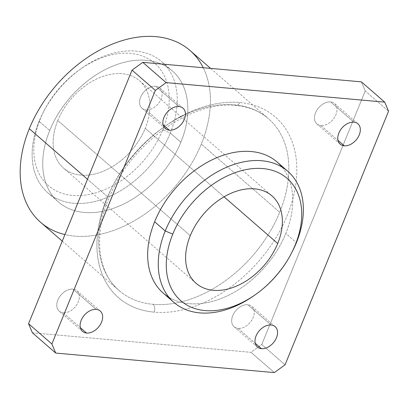 <?xml version="1.0" encoding="UTF-8"?>
<svg xmlns="http://www.w3.org/2000/svg" width="409" height="409" viewBox="0 0 409 409"><rect width="100%" height="100%" fill="white"/><g stroke="black" fill="none" stroke-linecap="round" stroke-linejoin="round"><path stroke-width="0.31" stroke-dasharray="2.04 1.53" d="M63.231 312.778L80.333 327.645L63.231 312.778A13.507 9.264 -49 0 1 59.203 311.142A13.507 9.264 -49 0 1 59.233 297.358A13.507 9.264 -49 0 1 72.889 289.112A13.507 9.264 -49 0 1 76.923 290.753A13.507 9.264 -49 0 1 76.892 304.536A13.507 9.264 -49 0 1 63.231 312.778A13.507 9.264 131 0 0 78.262 301.857A13.507 9.264 131 0 0 72.889 289.112L96.207 309.383L72.889 289.112A13.507 9.264 131 0 0 57.858 300.037A13.507 9.264 131 0 0 63.231 312.778M238.125 328.396L255.226 343.263L238.125 328.396A13.507 9.264 -49 0 1 234.096 326.76A13.507 9.264 -49 0 1 234.127 312.977A13.507 9.264 -49 0 1 247.782 304.731A13.507 9.264 -49 0 1 251.816 306.372A13.507 9.264 -49 0 1 251.786 320.155A13.507 9.264 -49 0 1 238.125 328.396A13.507 9.264 131 0 0 253.156 317.476A13.507 9.264 131 0 0 247.782 304.731L271.101 325.002L247.782 304.731A13.507 9.264 131 0 0 232.752 315.656A13.507 9.264 131 0 0 238.125 328.396M146.013 109.929L163.114 124.796L146.013 109.929A13.507 9.264 -49 0 1 141.984 108.293A13.507 9.264 -49 0 1 142.015 94.51A13.507 9.264 -49 0 1 155.671 86.263A13.507 9.264 -49 0 1 159.704 87.904A13.507 9.264 -49 0 1 159.674 101.688A13.507 9.264 -49 0 1 146.013 109.929A13.507 9.264 131 0 0 161.044 99.009A13.507 9.264 131 0 0 155.671 86.263L178.989 106.534L155.671 86.263A13.507 9.264 131 0 0 140.64 97.184A13.507 9.264 131 0 0 146.013 109.929M320.907 125.548L338.008 140.415L320.907 125.548A13.507 9.264 -49 0 1 316.878 123.912A13.507 9.264 -49 0 1 316.909 110.128A13.507 9.264 -49 0 1 330.564 101.882A13.507 9.264 -49 0 1 334.598 103.523A13.507 9.264 -49 0 1 334.567 117.306A13.507 9.264 -49 0 1 320.907 125.548A13.507 9.264 131 0 0 335.937 114.627A13.507 9.264 131 0 0 330.564 101.882L353.882 122.153L330.564 101.882A13.507 9.264 131 0 0 315.533 112.807A13.507 9.264 131 0 0 320.907 125.548M40.302 118.947L39.111 121.32A86.831 59.55 -49 0 1 43.282 112.291A86.831 59.55 -49 0 1 81.406 68.431A86.831 59.55 -49 0 1 158.876 59.428A86.831 59.55 -49 0 1 170.282 133.032L162.731 129.878A81.043 55.578 131 0 0 152.087 61.181A81.043 55.578 131 0 0 79.781 69.586A81.043 55.578 131 0 0 44.198 110.517A81.043 55.578 131 0 0 40.302 118.947A81.043 55.578 131 0 0 72.541 195.41A81.043 55.578 131 0 0 162.731 129.878L170.282 133.032A86.831 59.55 131 0 0 161.662 61.647A86.831 59.55 131 0 0 39.111 121.32L49.709 130.532A86.831 59.55 -49 0 1 172.261 70.859A86.831 59.55 -49 0 1 180.88 142.245L170.282 133.032L180.88 142.245A86.831 59.55 131 0 0 146.335 60.322A86.831 59.55 131 0 0 49.709 130.532A86.831 59.55 131 0 0 84.249 212.46A86.831 59.55 131 0 0 180.88 142.245A86.831 59.55 -49 0 1 58.329 201.923A86.831 59.55 -49 0 1 49.709 130.532L39.111 121.32A86.831 59.55 131 0 0 47.73 192.711A86.831 59.55 131 0 0 170.282 133.032A86.831 59.55 -49 0 1 73.651 203.247A86.831 59.55 -49 0 1 39.111 121.32L40.302 118.947A81.043 55.578 -49 0 1 130.491 53.415A81.043 55.578 -49 0 1 162.731 129.878A81.043 55.578 -49 0 1 72.541 195.41A81.043 55.578 -49 0 1 40.302 118.947M40.603 222.307A113.845 78.078 131 0 0 201.284 144.07L279.71 212.245A113.845 78.078 -49 0 1 153.017 304.301A113.845 78.078 -49 0 1 119.029 290.487A113.845 78.078 -49 0 1 107.731 196.887A113.845 78.078 131 0 0 119.029 290.487A113.845 78.078 131 0 0 153.017 304.301A5.787 3.773 95.1 0 1 154.132 312.139A119.632 82.045 -49 0 1 106.539 199.26A119.632 82.045 -49 0 1 239.669 102.526A5.787 3.773 95.1 0 1 235.978 105.527A5.787 3.773 95.1 0 1 234.423 104.832A5.787 3.773 -84.9 0 0 235.978 105.527A5.787 3.773 -84.9 0 0 239.669 102.526A119.632 82.045 -49 0 1 287.261 215.4A119.632 82.045 -49 0 1 154.132 312.139A5.787 3.773 -84.9 0 0 153.017 304.301A113.845 78.078 131 0 0 279.71 212.245A113.845 78.078 131 0 0 268.411 118.651A113.845 78.078 131 0 0 234.423 104.832A113.845 78.078 131 0 0 107.731 196.887L87.495 179.295L107.731 196.887A113.845 78.078 -49 0 1 234.423 104.832A113.845 78.078 -49 0 1 268.411 118.651A113.845 78.078 -49 0 1 279.71 212.245L201.284 144.07A113.845 78.078 131 0 0 189.986 50.471M163.247 293.13A86.831 59.55 131 0 0 285.799 233.457L296.397 242.67L285.799 233.457A86.831 59.55 131 0 0 277.184 162.071M190.272 235.671L57.792 120.507A57.889 39.699 -49 0 1 139.495 80.726A57.889 39.699 -49 0 1 145.241 128.319L224.045 196.821L145.241 128.319A57.889 39.699 -49 0 1 63.538 168.099A57.889 39.699 -49 0 1 57.792 120.507L190.272 235.671M291.76 252.604A86.831 59.55 -49 0 1 254.93 294.966A86.831 59.55 131 0 0 292.231 251.704M203.242 67.736A113.845 78.078 -49 0 1 201.284 144.07A113.845 78.078 -49 0 1 64.939 234.572M57.792 120.507A57.889 39.699 131 0 0 80.818 175.124A57.889 39.699 131 0 0 145.241 128.319A57.889 39.699 131 0 0 122.209 73.702A57.889 39.699 131 0 0 57.792 120.507M32.403 332.803L251.019 352.328L274.337 372.594L251.019 352.328L261.755 344.526L285.073 364.792L261.755 344.526L365.232 90.962L388.55 111.233L365.232 90.962L361.398 81.861L365.232 90.962L261.755 344.526L251.019 352.328L32.403 332.803M106.539 199.26A119.632 82.045 131 0 0 154.132 312.139A119.632 82.045 131 0 0 287.261 215.4A119.632 82.045 131 0 0 239.669 102.526A119.632 82.045 131 0 0 106.539 199.26M282.082 167.133A86.831 59.55 -49 0 1 285.799 233.457A86.831 59.55 -49 0 1 168.948 297.282M100.241 311.024L76.923 290.753M275.134 326.643L251.816 306.372M183.022 108.17L159.704 87.904M357.916 123.789L334.598 103.523M43.282 112.291L44.198 110.517M81.406 68.431L79.781 69.586M172.261 70.859L161.662 61.647M62.26 241.136L119.029 290.487C96.55 271.893 92.777 230.927 111.933 191.392C134.888 140.343 193.656 100.328 235.978 105.527C248.923 106.754 259.735 111.13 268.411 118.651L210.599 68.395M139.495 80.726L271.97 195.891M196.013 283.263L63.538 168.099M47.73 192.711L58.329 201.923M316.878 123.912L340.191 144.178M141.984 108.293L165.297 128.559M234.096 326.76L257.409 347.026M59.203 311.142L82.516 331.408"/><path stroke-width="0.61" d="M80.333 327.645L86.55 333.049A13.507 9.264 131 0 0 100.21 324.802A13.507 9.264 131 0 0 100.241 311.024A13.507 9.264 131 0 0 96.207 309.383A13.507 9.264 131 0 0 82.546 317.624A13.507 9.264 131 0 0 82.516 331.408A13.507 9.264 131 0 0 86.55 333.049L80.333 327.645M255.226 343.263L261.443 348.667A13.507 9.264 131 0 0 275.104 340.426A13.507 9.264 131 0 0 275.134 326.643A13.507 9.264 131 0 0 271.101 325.002A13.507 9.264 131 0 0 257.44 333.243A13.507 9.264 131 0 0 257.409 347.026A13.507 9.264 131 0 0 261.443 348.667L255.226 343.263M163.114 124.796L169.331 130.2A13.507 9.264 131 0 0 182.992 121.954A13.507 9.264 131 0 0 183.022 108.17A13.507 9.264 131 0 0 178.989 106.534A13.507 9.264 131 0 0 165.328 114.776A13.507 9.264 131 0 0 165.297 128.559A13.507 9.264 131 0 0 169.331 130.2L163.114 124.796M338.008 140.415L344.225 145.819A13.507 9.264 131 0 0 357.885 137.572A13.507 9.264 131 0 0 357.916 123.789A13.507 9.264 131 0 0 353.882 122.153A13.507 9.264 131 0 0 340.222 130.394A13.507 9.264 131 0 0 340.191 144.178A13.507 9.264 131 0 0 344.225 145.819L338.008 140.415M210.599 68.395L189.986 50.471A113.845 78.078 131 0 0 29.305 128.712L87.495 179.295L29.305 128.712A113.845 78.078 131 0 0 40.603 222.307L62.26 241.136M287.783 171.284L277.184 162.071A86.831 59.55 131 0 0 154.633 221.744L165.231 230.957L172.782 234.112A81.043 55.578 -49 0 1 262.967 168.58A81.043 55.578 -49 0 1 295.206 245.042L296.397 242.67A86.831 59.55 131 0 0 261.857 160.747A86.831 59.55 131 0 0 165.231 230.957A86.831 59.55 -49 0 1 287.783 171.284A86.831 59.55 -49 0 1 296.397 242.67A86.831 59.55 -49 0 1 291.76 252.604M224.045 196.821L277.716 243.483A57.889 39.699 131 0 0 271.97 195.891A57.889 39.699 131 0 0 190.272 235.671A57.889 39.699 131 0 0 196.013 283.263A57.889 39.699 131 0 0 277.716 243.483L224.045 196.821M291.315 253.473L292.231 251.704A86.831 59.55 131 0 0 296.397 242.67L295.206 245.042A81.043 55.578 -49 0 1 291.315 253.473A81.043 55.578 -49 0 1 255.732 294.408A81.043 55.578 -49 0 1 183.426 302.808A81.043 55.578 -49 0 1 172.782 234.112A81.043 55.578 131 0 0 205.021 310.574A81.043 55.578 131 0 0 295.206 245.042A81.043 55.578 131 0 0 262.967 168.58A81.043 55.578 131 0 0 172.782 234.112L165.231 230.957L154.633 221.744A86.831 59.55 131 0 0 163.247 293.13L173.845 302.343A86.831 59.55 -49 0 1 165.231 230.957A86.831 59.55 131 0 0 176.632 304.562A86.831 59.55 131 0 0 254.101 295.559A86.831 59.55 131 0 0 254.93 294.966A86.831 59.55 -49 0 1 173.845 302.343M190.272 235.671A57.889 39.699 -49 0 1 254.689 188.866A57.889 39.699 -49 0 1 277.716 243.483A57.889 39.699 -49 0 1 213.299 290.288A57.889 39.699 -49 0 1 190.272 235.671M64.939 234.572A113.845 78.078 -49 0 1 29.305 128.712A113.845 78.078 -49 0 1 117.715 42.081A113.845 78.078 -49 0 1 203.242 67.736M142.777 62.337L132.041 70.138L155.359 90.404L166.095 82.608L142.777 62.337L166.095 82.608L384.711 102.127L388.55 111.233L285.073 364.792L274.337 372.594L55.721 353.069L51.882 343.969L155.359 90.404L132.041 70.138L28.564 323.698L51.882 343.969L28.564 323.698L32.403 332.803L55.721 353.069L32.403 332.803L28.564 323.698L132.041 70.138L142.777 62.337L361.398 81.861L384.711 102.127L361.398 81.861L142.777 62.337M384.711 102.127L166.095 82.608L155.359 90.404L51.882 343.969L55.721 353.069L274.337 372.594L285.073 364.792L388.55 111.233L384.711 102.127M168.948 297.282A86.831 59.55 -49 0 1 154.633 221.744A86.831 59.55 -49 0 1 216.31 157.91A86.831 59.55 -49 0 1 282.082 167.133M86.55 333.049A13.507 9.264 -49 0 1 81.176 320.303A13.507 9.264 -49 0 1 96.207 309.383A13.507 9.264 -49 0 1 101.58 322.128A13.507 9.264 -49 0 1 86.55 333.049M261.443 348.667A13.507 9.264 -49 0 1 256.07 335.922A13.507 9.264 -49 0 1 271.101 325.002A13.507 9.264 -49 0 1 276.474 337.747A13.507 9.264 -49 0 1 261.443 348.667M169.331 130.2A13.507 9.264 -49 0 1 163.958 117.455A13.507 9.264 -49 0 1 178.989 106.534A13.507 9.264 -49 0 1 184.362 119.275A13.507 9.264 -49 0 1 169.331 130.2M344.225 145.819A13.507 9.264 -49 0 1 338.851 133.073A13.507 9.264 -49 0 1 353.882 122.153A13.507 9.264 -49 0 1 359.255 134.898A13.507 9.264 -49 0 1 344.225 145.819M254.101 295.559L255.732 294.408"/></g></svg>
